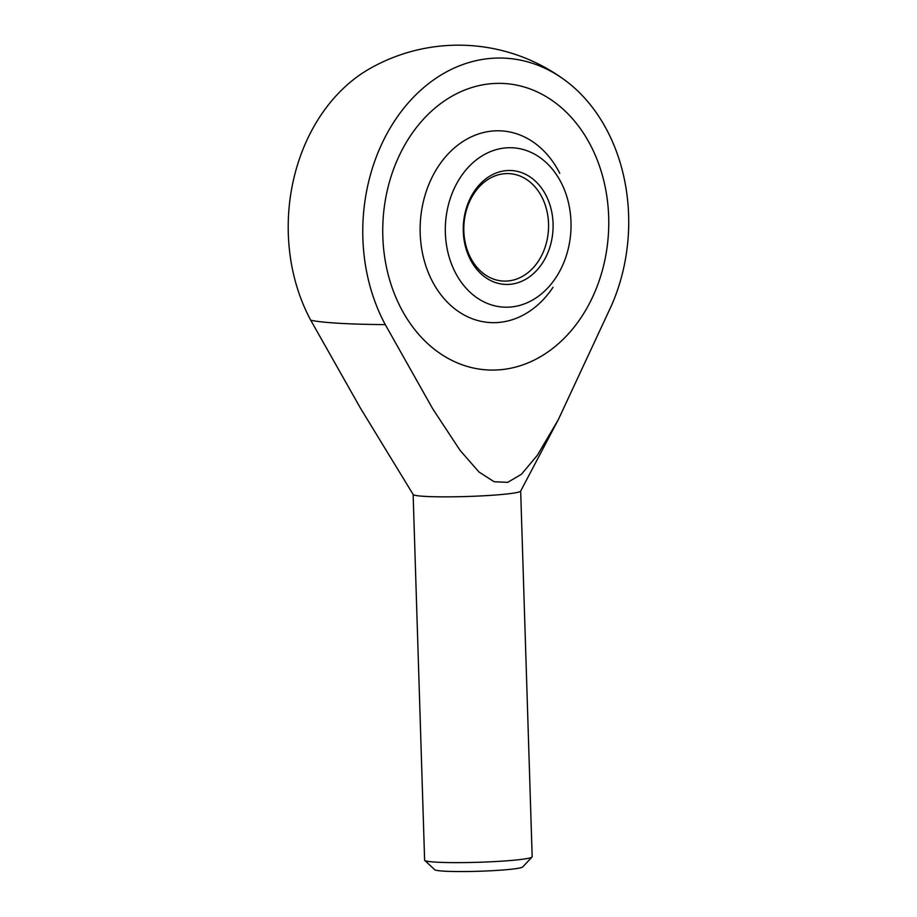 <?xml version="1.0" encoding="UTF-8"?>
<svg xmlns="http://www.w3.org/2000/svg" width="917" height="917" viewBox="0 0 917 917"><rect width="100%" height="100%" fill="white"/><g stroke="black" fill="none" stroke-linecap="round" stroke-linejoin="round"><path stroke-width="1.38" d="M413.131 494.446L424.617 860.146A53.794 3.817 -1.8 0 0 424.766 860.421A53.794 3.817 -1.8 0 0 436.045 862.14A53.794 3.817 -1.8 0 0 494.16 861.613A53.794 3.817 -1.8 0 0 532.032 857.051A53.794 3.817 -1.8 0 0 532.169 856.765L520.673 491.076M558.293 419.688L520.627 491.145A53.794 3.817 178.2 0 1 483.454 495.799A53.794 3.817 178.2 0 1 424.548 496.361A53.794 3.817 178.2 0 1 413.177 494.527L360.312 407.916L310.725 320.193A156.062 11.073 178.2 0 0 338.396 323.243A156.062 11.073 178.2 0 0 385.289 324.629A168.808 132.839 -86.6 0 1 377.196 154.629A168.808 132.839 -86.6 0 1 490.457 58.424A168.808 132.839 -86.6 0 1 565.296 80.467A168.808 132.839 -86.6 0 1 611.742 304.96L558.304 419.688L537.373 455.256L521.498 474.204L507.697 482.365L494.103 481.734L478.995 472.014L460.025 450.304L432.652 408.684L385.289 324.629M424.766 860.421L434.75 869.74A44.096 3.129 -1.8 0 0 443.988 871.15A44.096 3.129 -1.8 0 0 491.615 870.726A44.096 3.129 -1.8 0 0 522.667 866.978L532.032 857.051M565.296 80.467A179.331 179.331 0 0 0 369.471 68.821A168.808 132.839 93.4 0 0 310.725 320.193M382.825 236.529A143.465 112.894 -86.6 0 1 504.258 83.516A143.465 112.894 -86.6 0 1 608.682 216.916A143.465 112.894 -86.6 0 1 487.236 369.929A143.465 112.894 -86.6 0 1 382.825 236.529A143.465 112.894 93.4 0 0 487.236 369.929A143.465 112.894 93.4 0 0 608.682 216.916A143.465 112.894 93.4 0 0 504.258 83.516A143.465 112.894 93.4 0 0 382.825 236.529M552.997 287.319A96.01 75.549 -86.6 0 1 470.799 318.165A96.01 75.549 -86.6 0 1 420.181 233.285A96.01 75.549 -86.6 0 1 492.738 131.005A96.01 75.549 -86.6 0 1 559.771 173.336M445.364 232.918A79.802 62.803 -86.6 0 1 505.68 147.901A79.802 62.803 -86.6 0 1 570.993 222.006A79.802 62.803 -86.6 0 1 510.677 307.023A79.802 62.803 -86.6 0 1 445.364 232.918M504.499 173.703A53.794 42.331 93.4 0 0 463.842 231.015A53.794 42.331 93.4 0 0 502.997 281.049A53.794 42.331 93.4 0 0 507.869 280.98A53.794 42.331 93.4 0 0 548.538 223.668A53.794 42.331 93.4 0 0 509.382 173.634A53.794 42.331 93.4 0 0 504.499 173.703M506.39 170.608A57.026 44.876 -86.6 0 1 553.066 223.565A57.026 44.876 -86.6 0 1 509.967 284.316A57.026 44.876 -86.6 0 1 463.291 231.359A57.026 44.876 -86.6 0 1 506.39 170.608"/></g></svg>
